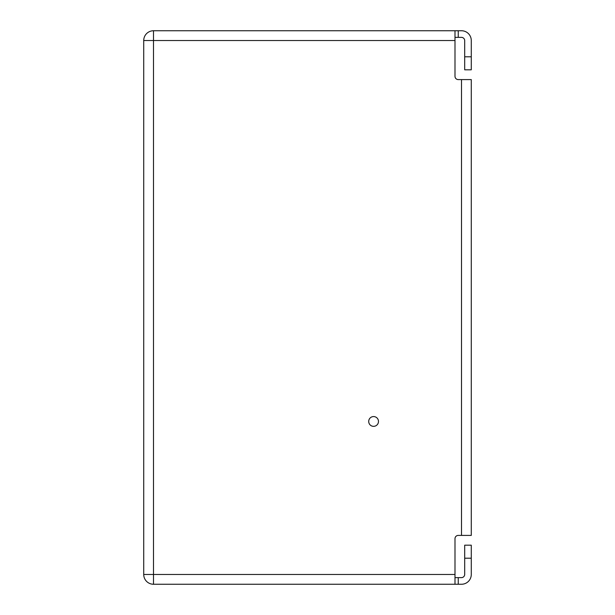 <?xml version="1.0" encoding="UTF-8"?>
<svg xmlns="http://www.w3.org/2000/svg" width="615" height="615" viewBox="0 0 615 615"><rect width="100%" height="100%" fill="white"/><g stroke="black" fill="none" stroke-linecap="round" stroke-linejoin="round"><path stroke-width="0.92" d="M454.992 574.479L143.726 574.479A9.771 9.771 0 0 0 153.496 584.25L153.496 40.521L143.726 40.521A9.771 9.771 0 0 1 153.496 30.75A9.771 9.771 0 0 0 143.726 40.521L143.726 574.479A9.771 9.771 0 0 0 153.496 584.25L454.992 584.25L454.992 538.671A3.26 3.26 0 0 1 458.244 535.411A3.26 3.26 0 0 0 454.992 538.671M471.274 558.205L464.694 558.205L464.694 545.182L471.274 545.182L471.274 574.479A9.771 9.771 0 0 1 461.504 584.25L454.992 584.25M464.694 558.205L464.694 574.387A3.26 3.26 0 0 1 461.435 577.639L454.992 577.639M454.992 40.521L153.496 40.521L153.496 30.75L454.992 30.75L454.992 76.329A3.26 3.26 0 0 0 458.244 79.589A3.26 3.26 0 0 1 454.992 76.329M458.244 79.589L461.504 79.589L461.504 535.411L458.244 535.411M368.708 421.46A4.882 4.882 0 0 0 376.034 425.688A4.882 4.882 0 0 0 376.034 417.224A4.882 4.882 0 0 0 368.708 421.46M471.274 56.795L464.694 56.795L464.694 69.818L471.274 69.818L471.274 40.521A9.771 9.771 0 0 0 461.504 30.75L454.992 30.75M461.504 79.589L471.274 79.589L471.274 535.411L461.504 535.411M464.694 56.795L464.694 40.613A3.26 3.26 0 0 0 461.435 37.361L458.244 37.361L458.244 30.75M454.992 37.361L458.244 37.361M458.244 577.639L458.244 584.25"/></g></svg>
